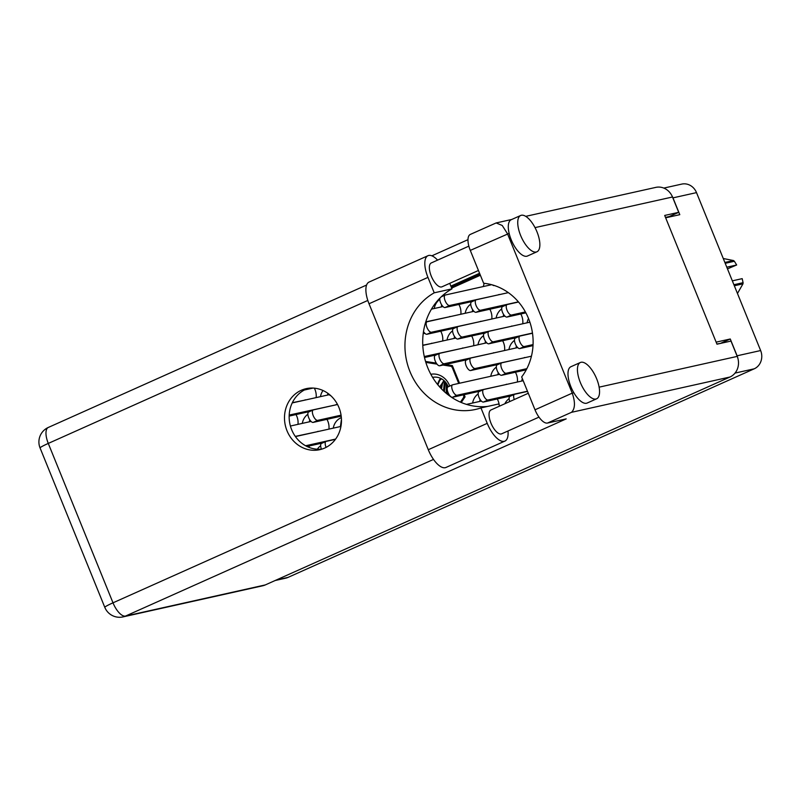 <?xml version="1.0" encoding="UTF-8"?>
<svg xmlns="http://www.w3.org/2000/svg" width="801" height="801" viewBox="0 0 801 801"><rect width="100%" height="100%" fill="white"/><g stroke="black" fill="none" stroke-linecap="round" stroke-linejoin="round"><path stroke-width="1.2" d="M517.386 382.017A14.778 13.407 -102.6 0 0 516.295 374.077A14.778 13.407 -102.6 0 0 515.413 372.225M504.59 350.508A14.778 13.407 -102.6 0 0 503.509 342.568A14.778 13.407 -102.6 0 0 502.617 340.725M491.804 319.008A14.778 13.407 -102.6 0 0 490.713 311.068A14.778 13.407 -102.6 0 0 489.822 309.226M442.693 340.986A14.778 13.407 -102.6 0 0 441.601 333.046A14.778 13.407 -102.6 0 0 440.71 331.203M499.243 405.286A14.778 13.407 -102.6 0 0 498.142 400.81A14.778 13.407 -102.6 0 0 497.251 398.968M522.753 323.774A14.778 13.407 -102.6 0 0 521.671 315.834A14.778 13.407 -102.6 0 0 520.78 313.992M473.641 345.752A14.778 13.407 -102.6 0 0 472.55 337.812A14.778 13.407 -102.6 0 0 471.669 335.959M297.972 424.35A14.778 13.407 -102.6 0 0 296.881 416.41A14.778 13.407 -102.6 0 0 295.99 414.568M316.125 397.616A14.778 13.407 -102.6 0 0 315.043 389.676A14.778 13.407 -102.6 0 0 314.332 388.155M328.921 429.116A14.778 13.407 -102.6 0 0 327.829 421.176A14.778 13.407 -102.6 0 0 326.948 419.334M460.845 314.242A14.778 13.407 -102.6 0 0 459.764 306.302A14.778 13.407 -102.6 0 0 458.873 304.46M663.829 188.085L681.741 184.1A14.098 12.786 77.4 0 1 696.51 192.62L760.64 350.548A14.098 12.786 77.4 0 1 754.222 368.81L288.02 577.401A14.098 12.786 77.4 0 1 285.797 578.142L275.174 580.515M665.661 217.812L679.789 214.668L672.97 197.867A14.098 12.786 -102.6 0 0 671.989 195.875M737.911 358.478A14.098 12.786 -102.6 0 0 737.1 355.794L730.272 338.993L716.144 342.137M459.534 383.238L452.365 365.586L445.386 364.515M436.295 363.103L425.541 361.451M461.246 402.492L465.061 396.865L464.169 394.673M509.116 398.658A14.778 13.407 -102.6 0 0 504.86 403.754M496.32 367.148A14.778 13.407 -102.6 0 0 490.773 376.28M528.52 318.508A14.778 13.407 -102.6 0 0 527.098 322.803M483.534 335.649A14.778 13.407 -102.6 0 0 477.987 344.78M470.738 304.15A14.778 13.407 -102.6 0 0 465.191 313.281M522.352 378.623A14.778 13.407 -102.6 0 0 521.731 381.046M478.167 393.892A14.778 13.407 -102.6 0 0 472.61 403.023M514.482 340.415A14.778 13.407 -102.6 0 0 508.935 349.546M501.696 308.916A14.778 13.407 -102.6 0 0 496.139 318.037M452.575 330.883A14.778 13.407 -102.6 0 0 447.028 340.014M323.013 390.508A14.778 13.407 -102.6 0 0 320.47 396.645M341.356 417.611A14.778 13.407 -102.6 0 0 333.266 428.145M309.526 447.569A14.778 13.407 -102.6 0 0 308.785 446.067M307.854 414.257A14.778 13.407 -102.6 0 0 302.307 423.389M320.65 445.756A14.778 13.407 -102.6 0 0 317.336 449.211M484.275 283.334A14.778 13.407 -102.6 0 0 483.353 286.538M439.789 299.384A14.778 13.407 -102.6 0 0 434.242 308.515M451.664 288.09L480.37 275.244M721.18 343.259L716.915 344.03M721.11 343.088L730.272 338.993M507.994 430.988A21.597 8.941 -114.1 0 1 504.92 441.081A21.597 8.941 -114.1 0 1 504.199 441.321A21.597 8.941 -114.1 0 1 487.228 423.349L428.285 449.711A21.597 8.941 -114.1 0 0 445.266 467.694A21.597 8.941 -114.1 0 0 445.987 467.454L504.92 441.081M521.341 215.259A19.895 8.23 65.9 0 0 520.68 215.479A19.895 8.23 65.9 0 0 520.95 236.235A19.895 8.23 65.9 0 0 536.259 252.015A19.895 8.23 65.9 0 0 536.92 251.794A19.895 8.23 65.9 0 0 536.65 231.038A19.895 8.23 65.9 0 0 521.341 215.259M520.68 215.479L511.228 219.704A19.895 8.23 65.9 0 0 509.146 233.381A19.895 8.23 65.9 0 0 526.818 256.24A19.895 8.23 65.9 0 0 527.479 256.02L536.92 251.794M581.035 362.272A19.895 8.23 65.9 0 0 580.375 362.493A19.895 8.23 65.9 0 0 580.645 383.238A19.895 8.23 65.9 0 0 595.954 399.028A19.895 8.23 65.9 0 0 596.615 398.808A19.895 8.23 65.9 0 0 596.345 378.052A19.895 8.23 65.9 0 0 581.035 362.272M580.375 362.493L570.923 366.718A19.895 8.23 65.9 0 0 573.866 392.78A19.895 8.23 65.9 0 0 586.512 403.253A19.895 8.23 65.9 0 0 587.173 403.033L596.615 398.808M301.256 390.287A31.259 28.355 -102.6 0 0 286.047 428.094A31.259 28.355 -102.6 0 0 319.779 449.671A31.259 28.355 -102.6 0 0 324.705 448.039A31.259 28.355 -102.6 0 0 339.914 410.232A31.259 28.355 -102.6 0 0 306.182 388.655A31.259 28.355 -102.6 0 0 301.256 390.287M322.092 449.041A31.259 28.355 77.4 0 1 290.342 425.782A31.259 28.355 77.4 0 1 305.922 389.246A31.259 28.355 77.4 0 1 308.545 388.245M538.993 417.121L501.656 433.822A13.076 5.407 -114.1 0 1 501.216 433.972A13.076 5.407 -114.1 0 1 491.153 423.599A13.076 5.407 -114.1 0 1 490.973 409.962L528.3 393.261M478.447 270.488L441.962 286.818A13.076 5.407 -114.1 0 1 441.521 286.958A13.076 5.407 -114.1 0 1 431.459 276.585A13.076 5.407 -114.1 0 1 431.278 262.948L468.855 246.137M437.586 260.125A21.597 8.941 -114.1 0 0 428.014 255.689A21.597 8.941 -114.1 0 0 427.954 277.386L434.222 292.816A62.518 56.711 -102.6 0 0 408.89 368.76A62.518 56.711 -102.6 0 0 475.524 409.441A62.518 56.711 -102.6 0 0 480.96 407.919L498.713 403.964L499.584 406.107M480.96 407.919L487.228 423.349M573.866 392.78L572.224 393.151L507.494 233.752L502.237 225.481L496.159 222.938L470.327 234.413A15.91 6.588 -114.1 0 0 470.287 250.403L483.634 283.264A56.831 51.554 -102.6 0 1 528.53 318.518A56.831 51.554 -102.6 0 1 521.661 376.931L535.008 409.802L572.224 393.151C575.398 402.302 575.158 408.69 571.513 412.315L547.524 423.048L566.207 418.883L125.507 616.069L265.281 584.93L729.961 377.021L571.513 412.315M525.726 216.35L655.809 187.384A15.91 14.438 77.4 0 1 672.49 196.996L678.717 212.325L664.7 215.449L716.975 344.19L730.993 341.066L737.22 356.395A15.91 14.438 77.4 0 1 729.961 377.021M265.281 584.93A15.91 14.438 77.4 0 1 262.768 585.771L123.004 616.9A15.91 14.438 -102.6 0 0 125.507 616.069A15.91 6.588 -114.1 0 1 113.001 602.823L433.521 459.414M678.717 212.325L669.276 216.55L665.491 217.401M450.863 286.117L479.569 273.271M451.223 287.008L479.929 274.162M547.524 423.048A15.91 6.588 -114.1 0 1 535.008 409.802M449.731 283.334L451.974 288.861A62.518 56.711 -102.6 0 0 425.671 361.852A62.518 56.711 -102.6 0 0 487.709 406.417M427.954 277.386L369.021 303.759A21.597 8.941 -114.1 0 1 369.081 282.062L428.014 255.689M369.021 303.759L428.285 449.711M451.974 288.861L434.222 292.816M442.993 306.563L431.459 309.136M425.772 321.852L450.202 316.615M441.671 304.881L441.371 306.923M450.012 316.455L449.091 316.866M491.614 284.695L445.346 295.008A5.687 2.353 65.9 0 0 445.156 295.068A5.687 2.353 65.9 0 0 445.236 300.996A5.687 2.353 65.9 0 0 449.611 305.501L499.313 294.638M439.889 298.132A5.687 2.353 65.9 0 0 441.301 304.25A5.687 2.353 65.9 0 0 445.076 307.534L472.59 301.406M490.562 284.435L490.482 284.956M499.123 294.478L498.202 294.888M492.515 284.956A5.687 2.353 65.9 0 0 494.187 285.556L494.367 285.516M335.439 439.318L326.207 441.381A5.687 2.353 65.9 0 0 326.017 441.441A5.687 2.353 65.9 0 0 326.097 447.369M321.672 443.404A5.687 2.353 65.9 0 0 321.481 443.464A5.687 2.353 65.9 0 0 321.451 449.121M311.068 421.436L290.413 426.032M295.299 436.395L318.267 431.489M309.747 419.754L309.446 421.797M318.087 431.318L317.166 431.729M337.541 404.505L313.421 409.872A5.687 2.353 65.9 0 0 313.231 409.942A5.687 2.353 65.9 0 0 313.301 415.869A5.687 2.353 65.9 0 0 317.677 420.375L341.066 415.168M308.886 411.904A5.687 2.353 65.9 0 0 308.695 411.964A5.687 2.353 65.9 0 0 308.775 417.892A5.687 2.353 65.9 0 0 313.151 422.407L341.206 416.15M292.335 402.703L305.481 399.989M305.291 399.819L304.37 400.23M304.36 390.007L313.081 388.064M340.946 426.432L295.419 436.575M305.602 445.756L335.619 439.068M306.973 446.477L322.503 443.013M341.456 419.324L340.395 426.563M329.231 394.693L292.225 402.933M289.201 415.058L336.43 404.745M289.161 416.089L309.707 411.514M327.859 393.311L327.599 395.053M336.25 404.585L335.319 404.996M328.34 393.661A5.687 2.353 65.9 0 0 330.753 395.654M455.789 338.062L422.788 345.421M424.28 356.535L462.988 348.125M424.5 357.506L436.265 354.883M454.467 336.39L454.167 338.433M462.808 347.954L461.887 348.365M504.9 316.095L458.142 326.508A5.687 2.353 65.9 0 0 457.952 326.568A5.687 2.353 65.9 0 0 458.022 332.495A5.687 2.353 65.9 0 0 462.407 337.011L512.109 326.147M453.606 328.54A5.687 2.353 65.9 0 0 453.416 328.6A5.687 2.353 65.9 0 0 453.496 334.528A5.687 2.353 65.9 0 0 457.872 339.033L485.386 332.906M503.579 314.413L503.278 316.455M511.919 325.977L510.998 326.387M518.537 302.017L507.253 304.53A5.687 2.353 65.9 0 0 507.063 304.59A5.687 2.353 65.9 0 0 507.143 310.528A5.687 2.353 65.9 0 0 511.519 315.033L525.396 311.939M502.718 306.563A5.687 2.353 65.9 0 0 502.527 306.623A5.687 2.353 65.9 0 0 502.607 312.55A5.687 2.353 65.9 0 0 506.983 317.066L525.887 312.851M517.696 347.594L470.928 358.007A5.687 2.353 65.9 0 0 470.738 358.077A5.687 2.353 65.9 0 0 470.818 364.004A5.687 2.353 65.9 0 0 475.193 368.51L524.895 357.647M466.392 360.039A5.687 2.353 65.9 0 0 466.212 360.1A5.687 2.353 65.9 0 0 466.282 366.027A5.687 2.353 65.9 0 0 470.658 370.543L498.172 364.415M516.365 345.912L516.064 347.954M524.715 357.476L523.784 357.897M532.495 333.256L520.039 336.04A5.687 2.353 65.9 0 0 519.849 336.1A5.687 2.353 65.9 0 0 519.929 342.027A5.687 2.353 65.9 0 0 524.305 346.533L533.065 344.59M515.514 338.062A5.687 2.353 65.9 0 0 515.323 338.122A5.687 2.353 65.9 0 0 515.393 344.06A5.687 2.353 65.9 0 0 519.769 348.565L533.005 345.611M481.371 401.071L466.502 404.385M480.049 399.389L479.749 401.431M523.203 380.715L483.724 389.516A5.687 2.353 65.9 0 0 483.534 389.576A5.687 2.353 65.9 0 0 483.614 395.504A5.687 2.353 65.9 0 0 487.989 400.009L527.469 391.218M479.188 391.539A5.687 2.353 65.9 0 0 478.998 391.599A5.687 2.353 65.9 0 0 479.078 397.536A5.687 2.353 65.9 0 0 483.454 402.042L510.968 395.914M424.84 333.306L423.198 333.667M422.778 345.211L432.039 343.359M423.509 331.624L423.208 333.667M431.849 343.188L430.928 343.599M473.952 311.329L427.183 321.742A5.687 2.353 65.9 0 0 426.993 321.802A5.687 2.353 65.9 0 0 427.073 327.739A5.687 2.353 65.9 0 0 431.449 332.245L481.151 321.381M423.489 331.584A5.687 2.353 65.9 0 0 426.913 334.277L454.427 328.15M472.62 309.647L472.32 311.689M480.97 321.211L480.039 321.632M508.335 292.635L476.295 299.764A5.687 2.353 65.9 0 0 476.114 299.834A5.687 2.353 65.9 0 0 476.184 305.762A5.687 2.353 65.9 0 0 480.56 310.267L518.387 301.847M471.769 301.797A5.687 2.353 65.9 0 0 471.579 301.857A5.687 2.353 65.9 0 0 471.649 307.784A5.687 2.353 65.9 0 0 476.034 312.3L503.539 306.172M486.738 342.828L439.979 353.251A5.687 2.353 65.9 0 0 439.789 353.311A5.687 2.353 65.9 0 0 439.869 359.238A5.687 2.353 65.9 0 0 444.245 363.744L493.947 352.881M435.444 355.274A5.687 2.353 65.9 0 0 435.253 355.334A5.687 2.353 65.9 0 0 435.333 361.271A5.687 2.353 65.9 0 0 439.709 365.777L467.223 359.649M485.416 341.156L485.116 343.188M493.756 352.72L492.835 353.131M529.882 322.182L489.091 331.274A5.687 2.353 65.9 0 0 488.9 331.334A5.687 2.353 65.9 0 0 488.98 337.261A5.687 2.353 65.9 0 0 493.356 341.777L532.465 333.056M484.555 333.296A5.687 2.353 65.9 0 0 484.365 333.366A5.687 2.353 65.9 0 0 484.445 339.294A5.687 2.353 65.9 0 0 488.82 343.799L516.335 337.672M499.534 374.327L452.765 384.75A5.687 2.353 65.9 0 0 452.585 384.81A5.687 2.353 65.9 0 0 452.655 390.738A5.687 2.353 65.9 0 0 457.031 395.253L506.733 384.39M448.24 386.773A5.687 2.353 65.9 0 0 448.049 386.843A5.687 2.353 65.9 0 0 448.119 392.77A5.687 2.353 65.9 0 0 452.495 397.276L480.009 391.148M498.212 372.655L497.912 374.698M506.552 384.22L505.631 384.63M531.443 356.195L501.887 362.773A5.687 2.353 65.9 0 0 501.696 362.833A5.687 2.353 65.9 0 0 501.766 368.76A5.687 2.353 65.9 0 0 506.142 373.276L526.858 368.66M497.351 364.805A5.687 2.353 65.9 0 0 497.161 364.866A5.687 2.353 65.9 0 0 497.241 370.793A5.687 2.353 65.9 0 0 501.616 375.299L526.247 369.812M527.539 391.409L514.673 394.272A5.687 2.353 65.9 0 0 514.482 394.342A5.687 2.353 65.9 0 0 514.272 399.539M510.137 396.305A5.687 2.353 65.9 0 0 509.947 396.365A5.687 2.353 65.9 0 0 509.746 401.561M449.731 386.082A18.183 16.501 -102.6 0 0 449.451 385.371A18.183 16.501 -102.6 0 0 430.828 374.287M448.93 395.444A14.778 13.407 -102.6 0 0 449.071 394.593M448.2 386.773A14.778 13.407 -102.6 0 0 448.019 386.322A14.778 13.407 -102.6 0 0 432.6 377.381M447.519 394.362L446.227 391.639L446.357 383.238M448.94 395.374L446.808 391.509L446.718 383.779M439.629 386.903L441.882 383.759A11.534 10.463 -102.6 0 0 441.231 388.635M441.882 383.759L443.894 380.485M441.501 388.916L442.462 383.629L444.165 380.725M447.919 386.913L447.949 386.152M443.544 390.928L444.215 383.238L445.046 381.596M444.365 391.679L445.356 381.947M441.491 378.783A13.807 12.526 -102.6 0 0 441.451 378.823L438.988 381.186L437.777 384.73M440.64 378.342A14.778 13.407 -102.6 0 0 437.656 384.58M452.935 367.018L452.124 367.198A32.4 29.387 -102.6 0 0 451.033 366.287L452.515 365.957M464.9 397.116L463.659 397.386A32.4 29.387 -102.6 0 0 463.789 395.934L464.61 395.754M425.832 362.402L437.016 364.125M442.973 365.046L451.033 366.287M463.659 397.386L460.435 402.142M452.124 367.198L458.713 383.429M463.358 394.863L463.789 395.934M437.857 384.82L439.769 380.285M724.875 262.468L733.506 260.545A24.21 21.957 77.4 0 1 734.377 261.266L736.66 264.991L726.797 267.194M734.377 261.266L725.215 263.309M733.916 284.725L743.078 282.683L742.197 278.648L732.334 280.841M743.078 282.683A24.21 21.957 77.4 0 1 742.968 283.844L734.337 285.767M737.461 293.466L742.968 283.844M736.66 264.991L727.478 268.866M733.506 260.545L723.273 258.513M696.51 192.62L672.97 197.867M737.1 355.794L760.64 350.548M276.245 580.024L288.02 577.401M754.222 368.81L735.038 373.086M672.49 196.996L535.028 227.614M509.146 233.381L470.287 250.403M599.128 387.153L737.22 356.395M367.809 300.445L48.28 443.424L113.001 602.823A15.91 1.222 -22.1 0 0 104.801 607.348A15.91 15.91 0 0 0 123.004 616.9M48.28 443.424A15.91 6.588 -114.1 0 1 48.32 427.444A15.91 15.91 0 0 0 40.07 447.949A15.91 1.222 -22.1 0 1 48.28 443.424M449.611 305.501L445.076 307.534M317.677 420.375L313.151 422.407M462.407 337.011L457.872 339.033M511.519 315.033L506.983 317.066M475.193 368.51L470.658 370.543M524.305 346.533L519.769 348.565M487.989 400.009L483.454 402.042M431.449 332.245L426.913 334.277M480.56 310.267L476.034 312.3M444.245 363.744L439.709 365.777M493.356 341.777L488.82 343.799M457.031 395.253L452.495 397.276M506.142 373.276L501.616 375.299M467.974 239.669L431.869 255.819M366.598 285.026L48.32 427.444M40.07 447.949L104.801 607.348M511.769 219.464L496.159 222.938M445.156 295.068L441.221 296.831M326.017 441.441L321.481 443.464M313.231 409.942L308.695 411.964M457.952 326.568L453.416 328.6M507.063 304.59L502.527 306.623M470.738 358.077L466.212 360.1M519.849 336.1L515.323 338.122M483.534 389.576L478.998 391.599M426.993 321.802L425.591 322.433M476.114 299.834L471.579 301.857M439.789 353.311L435.253 355.334M488.9 331.334L484.365 333.366M452.585 384.81L448.049 386.843M501.696 362.833L497.161 364.866M514.482 394.342L509.947 396.365"/></g></svg>
